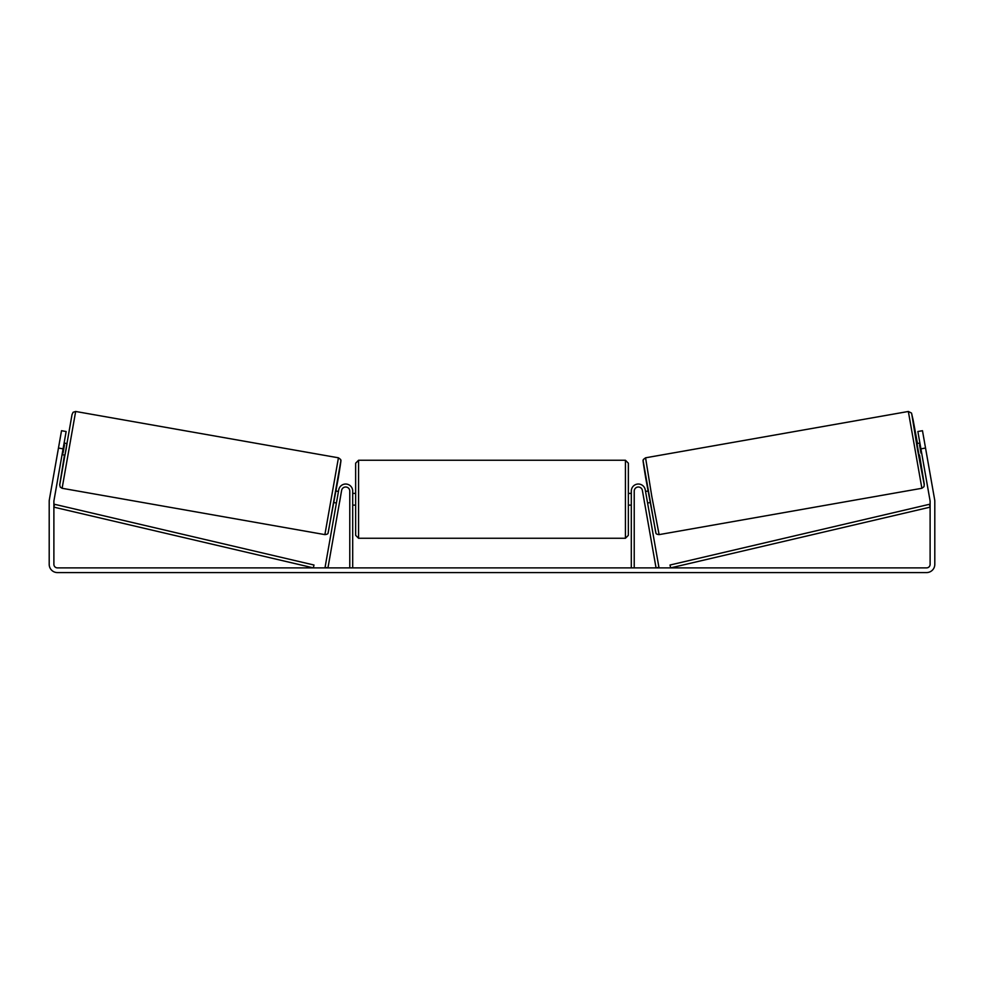 <?xml version="1.0" encoding="UTF-8"?>
<svg xmlns="http://www.w3.org/2000/svg" width="984" height="984" viewBox="0 0 984 984"><rect width="100%" height="100%" fill="white"/><g stroke="black" fill="none" stroke-linecap="round" stroke-linejoin="round"><path stroke-width="1.48" d="M645.836 493.107L647.177 500.696M634.225 567.879L634.225 491.053A4.108 4.108 0 0 1 642.367 490.339L656.045 567.879L658.936 567.374L645.258 489.823A7.036 7.036 0 0 0 631.298 491.053L631.298 567.879M921.885 488.285L659.108 534.62L651.789 496.305L645.566 457.806L908.343 411.472L921.885 488.285L924.025 486.649L924.234 484.03L919.523 455.051L924.259 484.891L917.494 449.454L911.737 413.846L917.482 443.501L913.029 419.528L911.479 413.034L908.343 411.472M919.019 455.137L916.977 443.587L919.892 443.083M924.579 442.628L926.485 453.452M920.188 444.731L919.523 444.842L920.975 453.095L921.639 452.972M645.541 491.447L647.927 491.028M647.583 503.008L649.969 502.578M644.409 501.865L642.663 491.963M644.692 503.513L644.348 501.877M920.975 453.095L919.523 444.842M63.087 448.852L58.462 448.04L61.525 430.709L66.137 431.521L53.948 500.684A3.518 3.518 0 0 0 53.886 501.299L53.886 564.361A3.518 3.518 0 0 0 57.416 567.879L926.584 567.879A3.518 3.518 0 0 0 930.114 564.361L930.114 501.299A3.518 3.518 0 0 0 930.052 500.684L917.863 431.521L922.475 430.709L925.538 448.04L920.913 448.852M58.462 448.04L49.323 499.872A8.216 8.216 0 0 0 49.2 501.299L49.2 564.361A8.216 8.216 0 0 0 57.416 572.577L926.584 572.577A8.216 8.216 0 0 0 934.8 564.361L934.8 501.299A8.216 8.216 0 0 0 934.677 499.872L925.538 448.04M339.591 501.865L339.714 501.2M349.775 567.879L349.775 491.053A4.108 4.108 0 0 0 341.632 490.339L327.955 567.879L325.064 567.374L338.742 489.823A7.036 7.036 0 0 1 352.702 491.053L352.702 567.879M355.642 499.257L355.642 463.193L358.57 460.254L358.57 538.26L355.642 535.333L355.642 499.257M625.43 460.254L628.358 463.193L628.358 535.333L625.43 538.26L625.43 460.254L358.57 460.254M631.298 503.451L631.298 495.075M352.702 495.075L352.702 503.451M338.434 457.806L75.657 411.472L62.115 488.285L324.892 534.62L338.434 457.806L340.575 459.43C340.55 462.357 342.334 453.255 338.262 478.162L328.09 532.91C328.176 533.808 327.106 534.373 324.892 534.62M62.066 454.633L64.981 455.137L66.088 449.381L67.023 443.587L64.108 443.083M63.812 444.731L64.477 444.842L63.025 453.095L62.361 452.972M59.421 442.628L57.515 453.452M339.652 501.877L341.337 491.963M338.459 491.447L336.073 491.028M336.417 503.008L334.031 502.578M338.164 493.107L336.712 501.348M63.025 453.095L64.477 444.842M53.886 507.154L313.342 567.879L314.007 565.025L54.563 504.3L53.886 507.154M930.114 507.154L670.658 567.879L669.993 565.025L929.437 504.3L930.114 507.154M643.192 461.201L655.713 532.246M62.115 488.285L60.27 487.154L59.692 484.878L64.477 455.051L59.741 484.891L72.004 414.67L73.087 412.271L75.657 411.472M340.808 461.201L328.287 532.246M659.108 534.62C656.894 534.373 655.824 533.808 655.91 532.91L645.738 478.162C641.666 453.255 643.45 462.357 643.425 459.43L645.566 457.806M628.358 493.39L631.298 493.39M631.298 505.124L628.358 505.124M625.43 538.26L358.57 538.26M355.642 493.39L352.702 493.39M355.642 505.124L352.702 505.124"/></g></svg>

